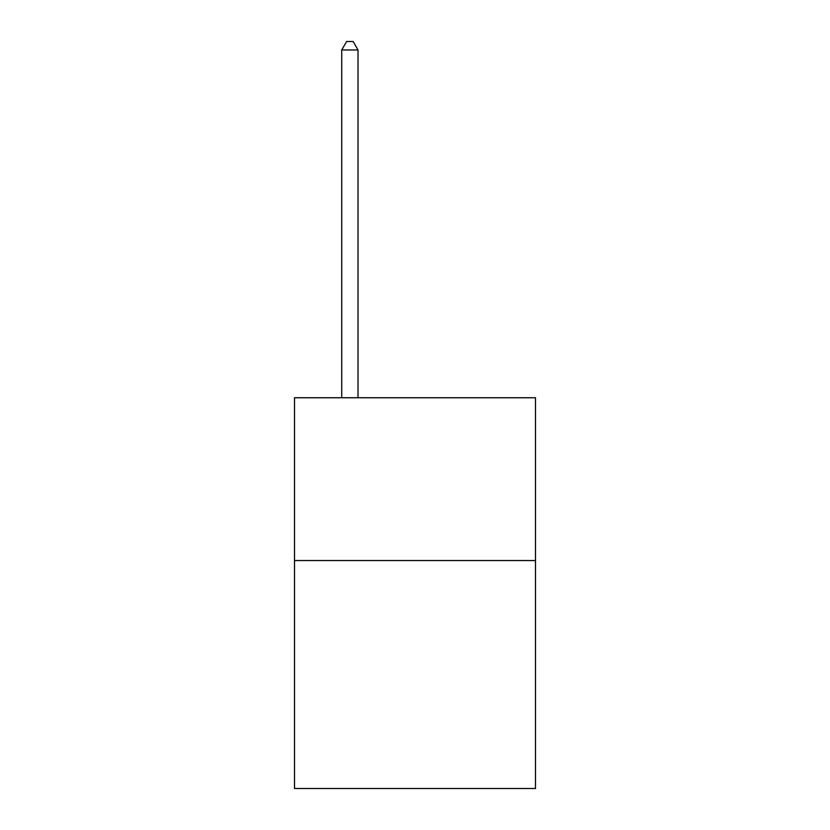 <?xml version="1.0" encoding="UTF-8"?>
<svg xmlns="http://www.w3.org/2000/svg" width="830" height="830" viewBox="0 0 830 830"><rect width="100%" height="100%" fill="white"/><g stroke="black" fill="none" stroke-linecap="round" stroke-linejoin="round"><path stroke-width="1.25" d="M535.485 560.561L535.485 788.5L294.515 788.5L294.515 397.746L535.485 397.746L535.485 560.561L294.515 560.561M358.01 397.746L358.01 49.966L341.732 49.966L341.732 397.746M341.732 49.966L346.618 41.5L353.134 41.5L358.01 49.966"/></g></svg>
